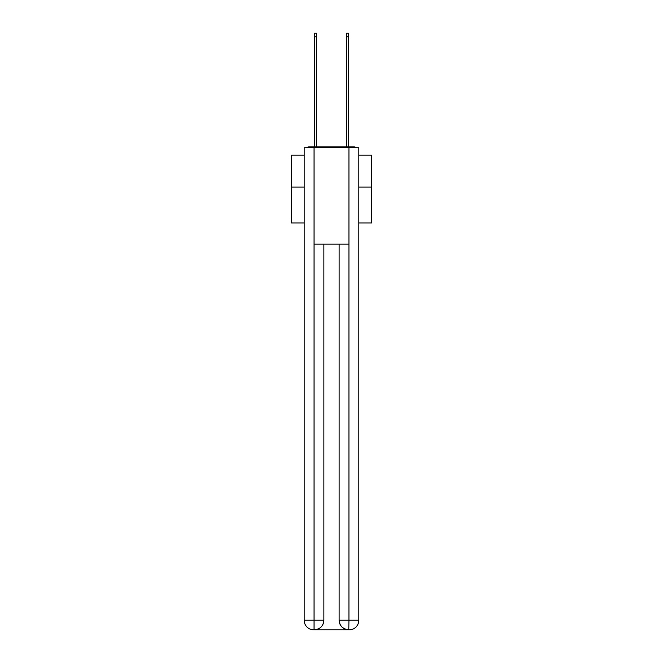 <?xml version="1.0" encoding="UTF-8"?>
<svg xmlns="http://www.w3.org/2000/svg" width="663" height="663" viewBox="0 0 663 663"><rect width="100%" height="100%" fill="white"/><g stroke="black" fill="none" stroke-linecap="round" stroke-linejoin="round"><path stroke-width="0.99" d="M358.824 222.942L371.678 222.942L371.678 155.125L358.824 155.125M304.176 187.107L291.322 187.107L291.322 155.125L304.176 155.125M291.322 187.107L291.322 222.942L304.176 222.942M356.363 147.733A3.216 3.216 0 0 0 354.241 146.929L308.759 146.929A3.216 3.216 0 0 0 306.637 147.733M371.678 187.107L358.824 187.107M308.759 146.929L314.386 146.929L314.386 33.15L316.475 33.15L316.475 146.929L318.961 146.929M344.039 146.929L346.525 146.929L346.525 33.15L348.614 33.15L348.614 146.929L354.241 146.929M314.063 147.733L314.063 244.158L348.937 244.158L348.937 147.733L304.176 147.733L304.176 620.212A9.638 9.638 0 0 0 313.823 629.85L348.779 629.85A9.638 9.638 0 0 1 339.133 620.212L339.133 244.158L339.133 620.212C339.622 625.889 342.837 629.104 348.779 629.85L348.937 620.212L358.824 620.212A9.638 9.638 0 0 1 349.177 629.85L349.003 629.85M348.937 147.733L358.824 147.733L358.824 620.212M323.867 244.158L323.867 620.212A9.638 9.638 0 0 1 314.221 629.85C320.188 629.228 323.403 626.013 323.867 620.212L323.867 244.158M304.176 620.212A9.638 9.638 0 0 0 313.823 629.85A9.638 9.638 0 0 1 304.176 620.212L314.063 620.212L314.063 629.85M323.867 620.212L314.063 620.212L314.063 244.158M339.133 620.212L348.937 620.212L348.937 244.158M314.386 36.846L316.475 36.846M348.614 36.846L346.525 36.846"/></g></svg>
